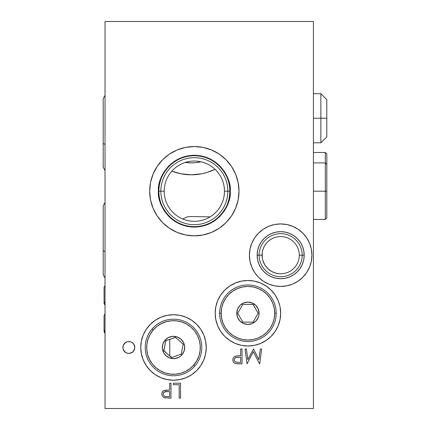 <?xml version="1.0" encoding="UTF-8"?>
<svg xmlns="http://www.w3.org/2000/svg" width="430" height="430" viewBox="0 0 430 430"><rect width="100%" height="100%" fill="white"/><g stroke="black" fill="none" stroke-linecap="round" stroke-linejoin="round"><path stroke-width="0.64" d="M191.361 174.811A53.583 53.583 0 0 1 171.839 171.129L180.912 173.784L191.361 174.811L201.815 173.784L206.916 172.505L215.054 169.291A53.583 53.583 0 0 1 191.361 174.811M186.05 377.717A32.745 32.745 0 0 0 206.25 347.472L206.25 347.472A32.745 32.745 0 0 0 173.5 314.728A32.745 32.745 0 0 0 140.755 347.472A32.745 32.745 0 0 1 173.5 314.728A32.745 32.745 0 0 1 206.25 347.472A32.745 32.745 0 0 1 173.5 380.217A32.745 32.745 0 0 1 140.755 347.472A32.745 32.745 0 0 0 160.944 377.717M229.717 286.025A32.745 32.745 0 0 0 215.177 313.239A32.745 32.745 0 0 1 247.927 280.494A32.745 32.745 0 0 1 280.672 313.239A32.745 32.745 0 0 0 275.162 295.061M279.688 305.268L278.178 300.704L275.152 295.044A32.745 32.745 0 0 0 271.094 290.099L266.116 286.009L260.456 282.983L254.313 281.123L260.456 282.983M271.067 290.067A32.745 32.745 0 0 0 229.749 285.998M258.57 277.291L263.305 281.177L268.707 284.069L274.571 285.848L280.672 286.444L286.767 285.848L292.631 284.069L298.038 281.177L302.774 277.291L306.66 272.555L309.552 267.148L311.325 261.284L311.927 255.189L311.325 249.088L309.552 243.224L306.66 237.822L302.774 233.087L298.038 229.201L292.631 226.309L286.767 224.53L280.672 223.933L274.571 224.53L268.707 226.309L263.305 229.201L258.57 233.087L254.684 237.822L251.792 243.224L250.013 249.088L249.411 255.189A31.256 31.256 0 0 1 280.672 223.933A31.256 31.256 0 0 1 311.927 255.189A31.256 31.256 0 0 1 280.672 286.444A31.256 31.256 0 0 1 249.411 255.189L250.013 261.284L251.792 267.148L254.684 272.555L257.903 276.603M262.246 257.78L262.063 255.189A18.608 18.608 0 0 0 280.672 273.792A18.608 18.608 0 0 0 299.275 255.189L302.193 255.189A21.521 21.521 0 0 0 280.672 233.667A21.521 21.521 0 0 0 259.145 255.189L257.151 255.189A23.516 23.516 0 0 1 280.672 231.673A23.516 23.516 0 0 1 304.187 255.189L299.275 255.189A18.608 18.608 0 0 0 280.672 236.581A18.608 18.608 0 0 0 262.063 255.189L259.145 255.189A21.521 21.521 0 0 1 280.672 233.667A21.521 21.521 0 0 1 302.193 255.189A21.521 21.521 0 0 1 280.672 276.71A21.521 21.521 0 0 1 259.145 255.189L262.063 255.189A18.608 18.608 0 0 1 280.672 236.581A18.608 18.608 0 0 1 299.275 255.189A18.608 18.608 0 0 1 280.672 273.792A18.608 18.608 0 0 1 262.063 255.189L262.246 252.609L262.246 257.763M264.832 245.428L266.299 243.375L264.832 245.428M263.681 247.605L262.778 250.083L263.681 247.605M267.895 241.665L269.637 240.209L267.901 241.655M271.373 239.069L273.034 238.225M271.389 239.064L273.055 238.215M149.688 191.183A44.655 44.655 0 0 1 194.338 146.533A44.655 44.655 0 0 1 238.994 191.183A44.655 44.655 0 0 1 194.338 235.839A44.655 44.655 0 0 1 149.688 191.183L150.543 199.896L153.085 208.27L157.213 215.994L162.766 222.761L169.533 228.314L177.251 232.442L185.631 234.979L194.338 235.839L203.051 234.979L211.431 232.442L219.15 228.314L225.917 222.761L231.469 215.994L235.597 208.27L238.134 199.896L238.994 191.183L238.134 182.471L235.597 174.096L231.469 166.378L225.917 159.611L219.15 154.058L211.431 149.93L203.051 147.388L194.338 146.533L185.631 147.388L177.251 149.93L169.533 154.058L162.766 159.611L157.213 166.378L153.085 174.096L150.543 182.471L149.688 191.183M158.423 191.183C156.982 201.691 167.754 226.61 194.338 227.099C220.923 226.61 231.7 201.691 230.26 191.183L229.824 191.183C231.254 201.562 220.606 226.185 194.338 226.669C168.076 226.185 157.428 201.562 158.853 191.183L158.423 191.183L158.853 191.183A35.486 35.486 0 0 1 194.338 155.698A35.486 35.486 0 0 1 229.824 191.183L227.841 191.183A33.502 33.502 0 0 0 194.338 157.686A33.502 33.502 0 0 0 160.841 191.183L158.853 191.183L160.841 191.183A33.502 33.502 0 0 1 194.338 157.686A33.502 33.502 0 0 1 227.841 191.183L224.481 191.183A30.143 30.143 0 0 0 194.338 161.046A30.143 30.143 0 0 0 164.201 191.183L160.841 191.183L164.201 191.183A30.143 30.143 0 0 1 194.338 161.046A30.143 30.143 0 0 1 224.481 191.183L224.288 187.781L224.481 191.183A30.143 30.143 0 0 1 194.338 221.326A30.143 30.143 0 0 1 164.201 191.183A30.143 30.143 0 0 0 194.338 221.326A30.143 30.143 0 0 0 224.481 191.183L224.288 194.591L224.481 191.183L227.841 191.183A33.502 33.502 0 0 1 194.338 224.686A33.502 33.502 0 0 1 160.841 191.183A33.502 33.502 0 0 0 194.338 224.686A33.502 33.502 0 0 0 227.841 191.183L229.824 191.183A35.486 35.486 0 0 1 194.338 226.669A35.486 35.486 0 0 1 158.853 191.183C157.428 180.804 168.076 156.181 194.338 155.698C220.606 156.181 231.254 180.804 229.824 191.183L230.26 191.183C231.7 180.681 220.923 155.757 194.338 155.268C167.754 155.757 156.982 180.681 158.423 191.183L159.111 184.18L161.159 177.439L164.475 171.231L168.942 165.786L174.386 161.32L180.595 158.003L187.335 155.956L194.338 155.268L201.347 155.956L208.082 158.003L214.296 161.32L219.735 165.786L224.202 171.231L227.524 177.439L229.566 184.18L230.26 191.183L229.566 198.192L227.524 204.927L224.202 211.141L219.735 216.58L214.296 221.047L208.082 224.369L201.347 226.411L194.338 227.099L187.335 226.411L180.595 224.369L174.386 221.047L168.942 216.58L164.475 211.141L161.159 204.927L159.111 198.192L158.423 191.183M223.74 184.54L224.288 187.781L223.74 184.534M168.581 390.064L164.792 390.311C162.868 390.838 161.879 392.096 161.825 394.09L162.228 395.949L164.066 397.653L170.984 398.083L170.984 383.194L169.646 383.194L170.984 383.194L169.646 383.194L169.646 390.064L164.169 390.504L162.594 391.639L161.9 393.197M161.83 393.762L161.863 393.434M162.002 392.784L162.196 392.278M162.61 391.628L163.567 390.795M164.163 390.51L164.48 390.397M165.27 390.22L166.732 390.101M163.658 392.606L163.158 394.084C163.599 392.138 164.889 391.295 167.039 391.558L169.646 391.59L169.646 396.557L166.926 396.557L165.012 396.395L163.894 395.804L163.18 394.401L163.507 392.832L165.077 391.73L169.646 391.59M167.039 391.558L164.47 391.945M164.179 392.117L164.459 391.95M166.286 396.541L165.647 396.498M165.012 396.395L164.706 396.304M163.244 394.719L163.18 394.401M165.727 391.623L166.383 391.574M170.984 398.083L168.065 398.083L170.984 398.083L170.984 383.194M232.85 359.856C232.904 361.791 233.85 363.049 235.699 363.624L242.009 363.844L242.009 348.961L240.671 348.961L240.671 355.83L235.817 356.078C233.893 356.604 232.904 357.862 232.85 359.856L232.888 360.49M233.743 362.431L234.533 363.124M234.527 363.119L234.071 362.769M233.028 358.55L232.861 359.528M237.07 355.906L234.893 356.4L233.624 357.405L234.054 356.954M236.29 355.986L236.742 355.933M233.624 357.405L233.227 358.039L233.624 357.405M237.312 362.307L235.441 361.942L234.522 361.066L234.183 359.846L234.533 358.593L236.108 357.491L240.671 357.357L240.671 362.318L236.672 362.259M239.091 363.844L242.009 363.844L242.009 348.961L240.671 348.961M238.225 363.839L237.414 363.812M235.092 363.42L236.118 363.705M223.734 197.848L224.288 194.607L223.74 197.838M313.416 21.5L313.416 408.5L105.033 408.5L105.033 21.5L105.033 408.5L313.416 408.5L313.416 21.5L105.033 21.5L313.416 21.5M263.687 262.784L262.784 260.3M266.31 267.014L264.842 264.966M269.648 270.18L267.911 268.728M273.061 272.163L271.4 271.319M278.656 273.684L274.62 272.781M262.778 260.29L264.821 264.934L267.879 268.702L271.362 271.298L274.593 272.776L278 273.604M302.193 255.189L304.187 255.189A23.516 23.516 0 0 1 280.672 278.704A23.516 23.516 0 0 1 257.151 255.189L259.145 255.189A21.521 21.521 0 0 0 280.672 276.71A21.521 21.521 0 0 0 302.193 255.189M298.038 229.201L298.877 229.781M309.552 267.148L309.143 268.089M304.187 255.189L303.736 250.599L302.397 246.191L300.226 242.122L297.302 238.559L293.738 235.635L289.669 233.463L285.257 232.125L280.672 231.673L276.082 232.125L271.669 233.463L267.605 235.635L264.041 238.559L261.118 242.122L258.946 246.191L257.608 250.599L257.151 255.189L257.608 259.779L258.946 264.187L261.118 268.255L264.041 271.819L267.605 274.743L271.669 276.915L276.082 278.253L280.672 278.704L285.257 278.253L289.669 276.915L293.738 274.743L297.302 271.819L300.226 268.255L302.397 264.187L303.736 259.779L304.187 255.189M254.313 345.354L247.927 345.983L254.313 345.354L260.456 343.489L266.116 340.463L271.077 336.394L275.152 331.433L278.178 325.768L280.043 319.624L280.672 313.239A32.745 32.745 0 0 1 247.927 345.983A32.745 32.745 0 0 1 215.177 313.239L215.806 319.624L217.671 325.768L220.697 331.433L224.772 336.394A32.745 32.745 0 0 0 247.89 345.983M215.177 313.266A32.745 32.745 0 0 0 224.756 336.378M247.959 345.983A32.745 32.745 0 0 0 280.672 313.239L280.043 306.848M196.655 370.628L191.694 374.702L196.655 370.628L200.729 365.667L203.755 360.007L205.621 353.863L206.25 347.472L205.621 341.087L203.755 334.943L200.729 329.278L196.655 324.317L191.694 320.248L186.034 317.222L179.891 315.357L173.5 314.728L167.114 315.357L160.971 317.222L155.311 320.248L150.344 324.317L146.275 329.278L143.249 334.943L141.384 341.087L140.755 347.472L141.384 353.863L143.249 360.007L146.275 365.667L150.344 370.628L155.311 374.702L160.971 377.728L167.114 379.588L173.5 380.217L179.891 379.588A32.745 32.745 0 0 0 186.013 377.733M160.997 377.739A32.745 32.745 0 0 0 167.103 379.588M167.125 379.593A32.745 32.745 0 0 0 179.88 379.593M253.361 351.632L247.04 363.844L245.062 348.961L247.04 363.844L253.361 351.632L259.51 363.844M247.83 359.673L246.406 348.961L245.062 348.961L246.406 348.961L247.83 359.673L253.501 348.961L247.83 359.673M258.898 359.695L253.501 348.961L258.898 359.695L260.322 348.961L261.666 348.961L259.699 363.844L261.666 348.961L260.322 348.961L258.898 359.695M180.525 398.083L179.186 398.083L180.525 398.083L180.525 383.194L180.525 398.083M173.462 384.721L173.462 383.194L180.525 383.194L173.462 383.194L173.462 384.721L179.186 384.721L179.186 398.083M180.525 383.194L173.462 383.194M245.062 348.961L247.04 363.844M259.699 363.844L261.666 348.961M179.891 379.588L186.034 377.728L191.694 374.702M275.152 295.044L271.077 290.083M254.313 281.123L247.927 280.494L241.536 281.123L235.393 282.983L229.733 286.009L224.772 290.083L220.697 295.044L217.671 300.704L215.806 306.848L215.177 313.239M224.772 336.394L229.733 340.463L235.393 343.489L241.536 345.354L247.927 345.983M124.635 343.264L125.538 342.522L123.345 345.193L122.894 347.472A5.955 5.955 0 0 1 128.85 341.517A5.955 5.955 0 0 1 134.8 347.472L134.348 345.193L133.058 343.264L131.129 341.974L128.85 341.517L126.57 341.974L124.635 343.264L123.345 345.193L122.894 347.472L123.345 349.751L124.635 351.681L126.57 352.976L128.85 353.428L131.129 352.976L133.058 351.681L134.348 349.751L134.8 347.472A5.955 5.955 0 0 1 128.85 353.428A5.955 5.955 0 0 1 122.894 347.472L123.345 349.751L125.538 352.423L127.688 353.315L130.01 353.315A5.955 5.955 0 0 0 134.8 347.472L133.8 344.167L132.155 342.522L133.058 343.264M225.917 159.611L222.67 156.665M203.051 147.388L198.719 146.748M239.607 355.83L237.709 355.868M235.194 356.271L234.893 356.4M237.387 363.812L238.242 363.839M164.368 397.766L164.674 397.858M165.093 397.938L165.512 397.992M185.239 162.449L191.361 162.905L195.446 162.701L200.971 161.782A41.678 41.678 0 0 1 185.239 162.449A41.678 41.678 0 0 0 200.971 161.782M126.57 341.974L125.538 342.522M130.575 341.775L132.155 342.522L130.01 341.635L127.688 341.635M132.155 352.423L130.01 353.315L133.058 351.681L134.687 348.633M182.992 219.106L183.691 218.408L187.55 216.79L190.06 216.526L210.136 216.854M236.043 362.157L235.731 362.071M234.269 360.48L234.205 360.168M234.947 358.088L235.489 357.712M235.79 357.583L236.108 357.491M236.753 357.389L237.408 357.341M122.894 347.483A5.955 5.955 0 0 0 123.007 348.628M123.012 348.644A5.955 5.955 0 0 0 127.688 353.315M134.8 347.472A5.955 5.955 0 0 0 130.016 341.635M130.005 341.635A5.955 5.955 0 0 0 122.894 347.467M320.861 118.25L320.861 142.808L320.861 118.25L313.416 118.25L320.861 118.25L320.861 93.692L320.861 118.25L326.811 118.25L320.861 118.25M326.811 136.858L326.811 99.642L326.811 136.858L320.861 142.808L313.416 142.808M325.327 191.183L325.327 219.467L325.327 191.183L313.416 191.183L325.327 191.183L325.327 162.905L325.327 191.183L326.811 191.183L325.327 191.183M326.811 217.978L326.811 164.394L326.811 217.978L325.327 219.467L313.416 219.467M326.811 164.394L326.811 153.972L326.811 164.394L325.327 162.905L325.327 152.483L325.327 162.905L313.416 162.905M252.738 322.167A0.597 0.597 0 0 0 253.033 322.091L242.816 322.091L237.704 313.239L242.816 304.386L253.033 304.386L258.145 313.239L253.254 304.607L252.738 304.306L242.816 304.386L237.704 313.239L236.763 313.239A11.164 11.164 0 0 1 247.927 302.075A11.164 11.164 0 0 1 259.086 313.239L258.145 313.239L253.254 321.871L258.145 313.239L259.086 313.239L258.876 315.416L258.236 317.512L255.818 321.135L252.195 323.553L247.927 324.403L243.654 323.553L240.031 321.135L237.613 317.512L236.763 313.239L237.613 308.966L240.031 305.343L243.654 302.924L247.927 302.075L252.195 302.924L255.818 305.343L258.236 308.966L259.086 313.239A11.164 11.164 0 0 1 247.927 324.403A11.164 11.164 0 0 1 236.763 313.239L237.704 313.239L242.816 322.091L253.033 322.091A0.597 0.597 0 0 0 253.254 321.871M276.205 313.239L274.716 313.239A26.794 26.794 0 0 1 247.927 340.033A26.794 26.794 0 0 1 221.133 313.239L219.644 313.239A28.283 28.283 0 0 0 247.927 341.517A28.283 28.283 0 0 0 276.205 313.239A28.283 28.283 0 0 1 247.927 341.517A28.283 28.283 0 0 1 219.644 313.239A28.283 28.283 0 0 1 247.927 284.956A28.283 28.283 0 0 1 276.205 313.239A28.283 28.283 0 0 0 247.927 284.956A28.283 28.283 0 0 0 219.644 313.239L221.133 313.239A26.794 26.794 0 0 1 247.927 286.444A26.794 26.794 0 0 1 274.716 313.239L276.205 313.239M274.716 313.239L274.2 308.009L272.679 302.983L270.201 298.356L266.869 294.292L262.811 290.959L258.177 288.487L253.152 286.96L247.927 286.444L242.697 286.96L237.672 288.487L233.038 290.959L228.98 294.292L225.648 298.356L223.17 302.983L221.649 308.009L221.133 313.239L221.649 318.463L223.17 323.489L225.648 328.122L228.98 332.186L233.038 335.513L237.672 337.991L242.697 339.517L247.927 340.033L253.152 339.517L258.177 337.991L262.811 335.513L266.869 332.186L270.201 328.122L272.679 323.489L274.2 318.463L274.716 313.239M181.234 354.153L183.153 344.113L178.418 339.915L175.418 337.432L165.765 340.791L165.055 340.178A11.164 11.164 0 0 1 180.799 339.023A11.164 11.164 0 0 1 181.949 354.771L181.234 354.153L171.893 357.491L181.234 354.153L181.949 354.771L180.363 356.276L178.514 357.448L174.317 358.609L169.995 358.072L166.206 355.922L163.529 352.487L162.368 348.289L162.905 343.968L165.055 340.178L168.49 337.496L172.688 336.341L177.01 336.873L180.799 339.023L183.476 342.457L184.637 346.661L184.099 350.982L181.949 354.771A11.164 11.164 0 0 1 166.206 355.922A11.164 11.164 0 0 1 165.055 340.178L165.765 340.791L163.851 350.832L171.307 357.378L171.893 357.491L167.662 354.234L163.825 350.525L165.765 340.791L175.112 337.459L175.698 337.566L183.153 344.113L181.234 354.153M194.903 365.957L193.779 364.984A26.794 26.794 0 0 1 155.988 367.752A26.794 26.794 0 0 1 153.225 329.96L152.096 328.988A28.283 28.283 0 0 0 155.015 368.875A28.283 28.283 0 0 0 194.903 365.957A28.283 28.283 0 0 1 155.015 368.875A28.283 28.283 0 0 1 152.096 328.988A28.283 28.283 0 0 1 191.984 326.069A28.283 28.283 0 0 1 194.903 365.957A28.283 28.283 0 0 0 191.984 326.069A28.283 28.283 0 0 0 152.096 328.988L153.225 329.96A26.794 26.794 0 0 1 191.011 327.198A26.794 26.794 0 0 1 193.779 364.984L194.903 365.957M193.779 364.984L196.806 360.695L198.939 355.889L200.09 350.767L200.224 345.516L199.326 340.34L197.44 335.443L194.634 331.003L191.011 327.198L186.722 324.172L181.922 322.038L176.794 320.882L171.549 320.753L166.372 321.645L161.47 323.532L157.031 326.343L153.225 329.96L150.199 334.255L148.065 339.055L146.915 344.177L146.78 349.429L147.678 354.605L149.565 359.507L152.37 363.947L155.988 367.752L160.282 370.778L165.082 372.907L170.205 374.062L175.456 374.191L180.632 373.299L185.534 371.412L189.974 368.607L193.779 364.984M104.081 331.767L105.033 333.524L104.081 331.767L105.033 330.014L104.081 331.767L104.081 315.512L104.081 331.767M104.081 303.489L105.033 305.246L104.081 303.489L105.033 301.731L104.081 303.489L104.081 287.229L104.081 303.489M105.033 170.549L103.189 167.238L103.189 143.437L105.033 144.442L103.189 143.437L103.189 99.034L104.452 96.159L105.033 95.718M105.033 202.89L104.452 203.325L103.189 206.201L103.189 250.609L105.033 251.609L103.189 250.609L103.189 274.13M169.78 339.313L169.78 356.062M326.811 99.642L320.861 93.692L313.416 93.692M326.811 153.972L325.327 152.483L313.416 152.483M104.081 331.815L105.033 333.583L104.081 331.815M105.033 313.733L104.081 315.502L105.033 313.733M104.081 303.532L105.033 305.3L104.081 303.532M105.033 285.456L104.081 287.219L105.033 285.456M103.189 250.609L103.189 274.404L104.452 277.28L105.033 277.721"/></g></svg>
